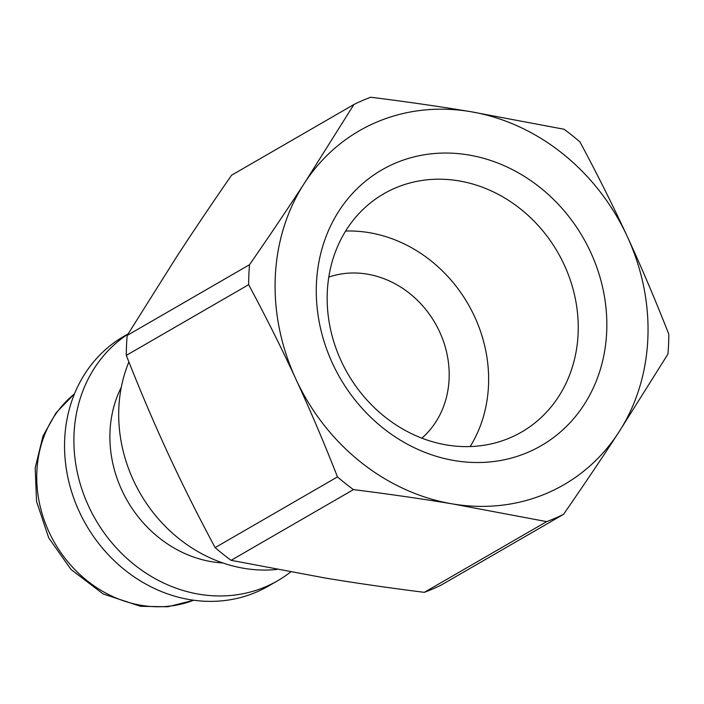 <?xml version="1.0" encoding="UTF-8"?>
<svg xmlns="http://www.w3.org/2000/svg" width="704" height="704" viewBox="0 0 704 704"><rect width="100%" height="100%" fill="white"/><g stroke="black" fill="none" stroke-linecap="round" stroke-linejoin="round"><path stroke-width="1.06" d="M590.63 252.182A159.262 140.325 60 0 0 339.249 210.531A159.262 140.325 60 0 0 454.81 460.645A159.262 140.325 60 0 0 590.63 252.182M564.23 264.862A137.614 121.255 -120 0 1 521.567 432.054A137.614 121.255 -120 0 1 347.723 373.586A137.614 121.255 -120 0 1 383.838 193.758A137.614 121.255 -120 0 1 564.23 264.862M424.318 592.337C388.265 587.778 355.115 582.991 324.878 577.966L231.106 560.322L353.461 489.606C389.514 494.164 422.664 498.951 452.901 503.976L546.665 521.62L424.318 592.337A230.261 202.875 60 0 0 441.179 585.077L563.526 514.36C583.889 484.933 602.228 457.688 618.561 432.608L667.92 354.138A230.261 202.875 60 0 0 668.8 334.171C655.01 299.094 641.15 266.508 627.229 236.421A204.415 180.101 60 0 0 470.228 111.593A204.415 180.101 60 0 0 304.568 182.961A204.415 180.101 60 0 0 295.9 379.148A204.415 180.101 60 0 0 452.901 503.976A204.415 180.101 60 0 0 618.561 432.608A204.415 180.101 60 0 0 627.229 236.421C613.334 206.307 597.582 174.821 579.982 141.944A230.261 202.875 60 0 0 564.001 129.237L470.228 111.593C439.991 106.568 406.842 101.781 370.788 97.231A230.261 202.875 60 0 0 353.927 104.491L304.568 182.961C288.244 208.032 269.896 235.286 249.542 264.704L127.186 335.421L176.546 256.951C192.878 231.88 211.218 204.626 231.581 175.208L353.927 104.491M470.175 446.556A137.614 121.255 60 0 0 474.619 316.659A137.614 121.255 60 0 0 345.62 231.053M128.894 361.935A144.294 127.134 60 0 0 148.702 506.607A144.294 127.134 60 0 0 276.874 569.457M215.134 547.624C197.525 514.747 181.773 483.252 167.886 453.147C153.956 423.051 140.096 390.474 126.306 355.388L248.653 284.671C266.262 317.548 282.014 349.043 295.9 379.148C309.83 409.235 323.69 441.822 337.48 476.907L215.134 547.624A230.261 202.875 60 0 0 231.106 560.322M249.542 264.704A230.261 202.875 60 0 0 248.653 284.671M337.48 476.907A230.261 202.875 60 0 0 353.461 489.606M546.665 521.62A230.261 202.875 60 0 0 563.526 514.36M127.186 335.421A230.261 202.875 60 0 0 126.306 355.388M128.154 333.828L123.957 336.257A144.294 127.134 60 0 0 86.099 524.797A144.294 127.134 60 0 0 268.374 586.106L277.728 580.703A144.294 127.134 60 0 0 290.611 572.009M127.97 334.145A144.294 127.134 60 0 0 97.275 522.456A144.294 127.134 60 0 0 277.728 580.703M121.308 387.2A117.234 103.294 60 0 0 222.904 562.971M421.881 438.152A94.389 83.169 60 0 0 439.586 331.751A94.389 83.169 60 0 0 328.786 277.094M193.706 600.222A120.243 105.943 -120 0 1 54.71 542.942A120.243 105.943 -120 0 1 74.457 393.906M193.82 600.239L167.781 606.769L140.571 606.311L103.162 593.947L70.998 569.457L48.734 537.909L36.538 501.406L35.2 467.931L42.979 436.119L56.091 412.764L74.501 393.8"/></g></svg>

